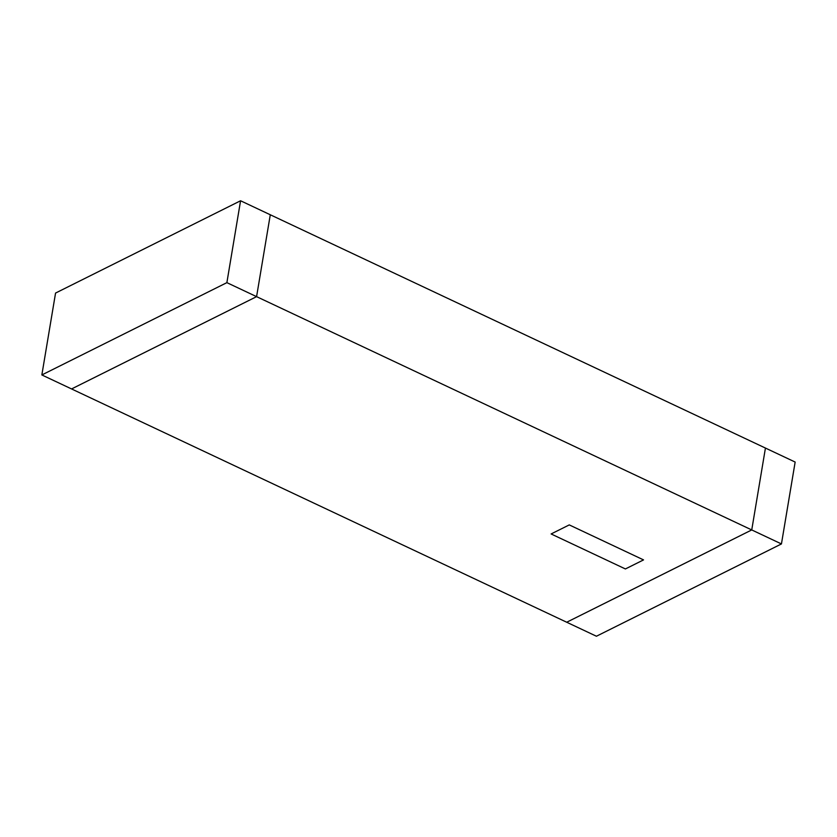 <?xml version="1.0" encoding="UTF-8"?>
<svg xmlns="http://www.w3.org/2000/svg" width="837" height="837" viewBox="0 0 837 837"><rect width="100%" height="100%" fill="white"/><g stroke="black" fill="none" stroke-linecap="round" stroke-linejoin="round"><path stroke-width="1.26" d="M226.879 282.644L240.575 200.765L270.288 214.764L256.582 296.643L226.879 282.644L41.85 374.945L71.564 388.943L256.582 296.643L751.741 529.936L765.436 448.057L795.15 462.055L781.444 543.935L596.425 636.235L71.564 388.943L256.582 296.643L270.288 214.764L765.436 448.057L751.741 529.936L566.712 622.236L751.741 529.936L781.444 543.935M625.396 568.951L643.538 559.901L569.265 524.904L551.123 533.954L625.396 568.951L551.123 533.954L569.265 524.904L643.538 559.901L625.396 568.951M240.575 200.765L55.556 293.065L41.85 374.945"/></g></svg>
